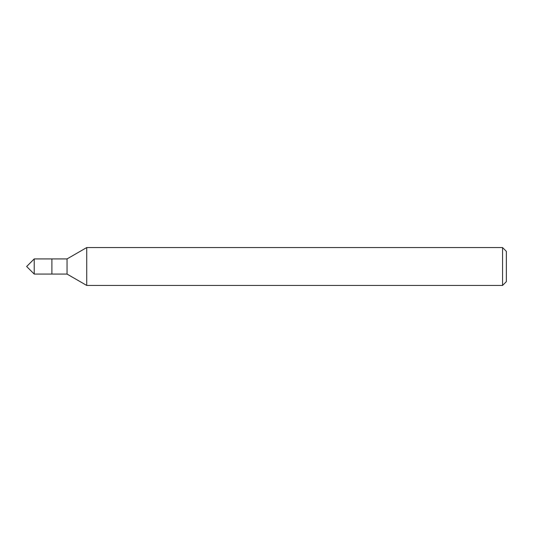 <?xml version="1.0" encoding="UTF-8"?>
<svg xmlns="http://www.w3.org/2000/svg" width="533" height="533" viewBox="0 0 533 533"><rect width="100%" height="100%" fill="white"/><g stroke="black" fill="none" stroke-linecap="round" stroke-linejoin="round"><path stroke-width="0.4" stroke-dasharray="2.67 2" d="M51.894 258.925L51.894 274.075L51.894 258.925M67.045 258.925L67.045 274.075M86.726 247.565L86.726 285.435M502.566 247.565L502.566 285.435M506.35 251.349L506.35 281.651M34.225 258.925L34.225 274.075"/><path stroke-width="0.8" d="M502.566 285.435L506.35 281.651L506.35 251.349L502.566 247.565L86.726 247.565L86.726 285.435L502.566 285.435L502.566 247.565M86.726 285.435L67.045 274.075L67.045 258.925L86.726 247.565M67.045 258.925L34.225 258.925L34.225 274.075L51.894 274.075L51.894 258.925L51.894 274.075L67.045 274.075M34.225 274.075L26.65 266.5L34.225 258.925"/></g></svg>
